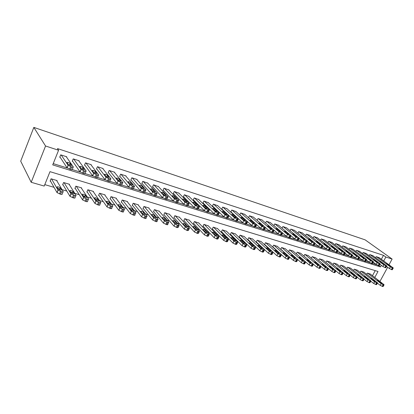<?xml version="1.0" encoding="UTF-8"?>
<svg xmlns="http://www.w3.org/2000/svg" width="414" height="414" viewBox="0 0 414 414"><rect width="100%" height="100%" fill="white"/><g stroke="black" fill="none" stroke-linecap="round" stroke-linejoin="round"><path stroke-width="0.62" d="M374.763 277.473L378.013 271.475L49.99 171.66L44.215 186.062L31.195 182.289L20.7 161.16L33.829 127.393L365.143 239.861L392.12 259.071L385.848 257.027L383.493 255.334L57.453 148.574L58.581 150.251L52.713 164.886L380.497 266.895L381.33 265.364M44.79 184.628L54.027 187.319M57.815 188.422L59.885 189.022M62.064 189.659L66.778 191.03M70.665 192.163L72.605 192.727M74.815 193.374L79.234 194.658M83.219 195.817L85.036 196.35M87.271 196.997L91.406 198.202M95.484 199.388L97.181 199.884M99.443 200.542L103.309 201.67M107.469 202.881L109.053 203.341M111.345 204.009L114.947 205.059M119.191 206.291L120.66 206.721M122.974 207.393L126.332 208.371M130.648 209.629L132.014 210.027M134.348 210.705L137.464 211.611M145.474 213.945L148.362 214.788M156.363 217.117L159.028 217.893M167.018 220.217L169.466 220.931M177.446 223.255L179.692 223.907M187.651 226.225L189.705 226.825M197.649 229.139L199.512 229.677M207.445 231.99L209.127 232.477M217.039 234.779L218.545 235.219M226.437 237.517L227.778 237.91M235.654 240.203L236.829 240.544M244.684 242.832L245.709 243.127M253.544 245.409L254.413 245.662M262.228 247.939L262.957 248.152M270.746 250.418L271.336 250.589M279.103 252.85L279.559 252.985M287.306 255.241L287.632 255.334M372.476 275.703L375.224 270.627M370.39 274.084L367.358 273.08L366.695 274.316M363.947 272.169L360.863 271.144L360.18 272.417M357.396 270.218L354.26 269.178L353.561 270.487M350.73 268.231L347.543 267.175L346.829 268.526M343.956 266.218L340.717 265.136L339.982 266.533M337.068 264.163L333.772 263.066L333.016 264.505M330.056 262.078L326.703 260.96L325.932 262.445M322.925 259.956L319.515 258.817L318.723 260.354M315.67 257.798L312.203 256.639L311.385 258.227M308.285 255.604L304.756 254.419L303.917 256.059M300.771 253.368L297.18 252.157L296.315 253.86M293.122 251.091L289.464 249.859L288.574 251.624M285.334 248.773L281.608 247.515L280.697 249.347L281.013 249.44M277.406 246.413L273.613 245.135L272.691 246.977L273.017 247.075M269.328 244.012L265.462 242.702L264.546 244.57L264.872 244.664M261.099 241.564L257.166 240.229L256.24 242.112L256.577 242.211M252.716 239.069L248.71 237.708L247.784 239.613L248.126 239.711M244.172 236.534L240.089 235.142L239.163 237.062L239.509 237.165M235.468 233.946L231.307 232.523L230.375 234.464L230.733 234.572M226.593 231.307L222.354 229.853L221.418 231.814L221.78 231.923M217.547 228.616L213.226 227.131L212.289 229.118L212.656 229.227M208.32 225.873L203.911 224.352L202.974 226.36L203.352 226.474M198.906 223.079L194.414 221.521L193.473 223.555L193.861 223.669M189.307 220.227L184.727 218.633L183.785 220.688L184.173 220.802M179.516 217.319L174.837 215.689L173.896 217.764L174.294 217.883M169.517 214.348L164.746 212.677L163.799 214.778L164.208 214.897M159.312 211.321L154.443 209.608L153.496 211.73L153.915 211.854M148.895 208.232L149.004 207.983L143.927 206.472L142.975 208.62L143.399 208.744M138.255 205.075L138.369 204.816L133.184 203.269L132.232 205.442L132.666 205.572M127.388 201.851L127.507 201.577L122.208 199.998L121.255 202.198L121.7 202.327M116.282 198.56L116.406 198.265L110.993 196.655L110.041 198.88L110.497 199.015M104.933 195.196L105.068 194.885L99.536 193.234L98.584 195.491L99.044 195.631M93.336 191.765L93.476 191.428L87.82 189.747L86.868 192.029L87.338 192.168M81.475 188.256L81.625 187.899L75.84 186.176L74.887 188.484L75.369 188.629M69.345 184.67L69.505 184.287L63.59 182.522L62.633 184.861L63.13 185.006M56.941 181.006L57.106 180.587L51.057 178.786L50.104 181.156L50.611 181.306M53.22 163.613L67.301 168.017M72.321 169.585L80.254 172.064M85.155 173.595L92.896 176.012M97.683 177.508L105.249 179.873M109.922 181.332L117.312 183.645M121.882 185.074L129.106 187.33M133.567 188.722L140.631 190.932M144.993 192.293L151.897 194.451M156.166 195.786L162.919 197.897M167.096 199.201L173.699 201.266M177.782 202.539L184.246 204.563M188.246 205.81L194.57 207.787M198.482 209.008L204.676 210.943M208.506 212.144L214.571 214.038M218.323 215.208L224.259 217.065M227.933 218.214L233.75 220.031M237.351 221.159L243.049 222.939M246.578 224.041L252.162 225.785M255.624 226.867L261.099 228.575M264.489 229.635L269.856 231.312M273.178 232.352L278.441 233.998M281.701 235.017L286.861 236.627M282.731 233.17L286.529 236.384L288.749 237.543L295.125 239.209M298.277 240.198L303.229 241.745M306.334 242.713L311.178 244.229M314.242 245.186L318.987 246.666M322.004 247.608L326.646 249.062M329.622 249.994L334.17 251.412M337.105 252.328L341.555 253.72M344.453 254.626L348.811 255.987M351.667 256.882L355.936 258.212M358.752 259.097L362.933 260.401M365.717 261.27L369.816 262.554M372.559 263.407L376.574 264.665M381.366 259.267L383.493 255.334M379.229 257.715L376.207 256.649L375.633 257.71M372.817 255.645L369.743 254.563L369.159 255.655M366.297 253.544L363.171 252.442L362.571 253.57M359.668 251.407L356.49 250.289L355.874 251.448M352.925 249.233L349.69 248.095L349.059 249.295M346.068 247.023L342.776 245.864L342.13 247.101M339.087 244.777L335.744 243.592L335.076 244.871M331.987 242.49L328.587 241.284L327.904 242.604M324.762 240.161L321.3 238.935L320.596 240.301M317.414 237.791L313.89 236.539L313.165 237.957M309.926 235.38L306.339 234.107L305.594 235.571M302.308 232.927L298.654 231.628L297.889 233.144M294.551 230.427L290.83 229.102L290.043 230.676M286.648 227.881L282.86 226.53L282.048 228.166M278.601 225.288L274.741 223.907L273.902 225.609M270.399 222.649L266.471 221.242L265.602 223.006M262.046 219.958L258.041 218.52L257.146 220.362M253.528 217.215L249.451 215.746L248.524 217.666M248.591 217.728L248.855 217.811M244.85 214.421L240.689 212.92L239.747 214.897L240.099 215.006M236.001 211.575L231.762 210.043L230.815 212.035L231.178 212.149M226.981 208.672L222.654 207.103L221.707 209.117L222.075 209.236M217.774 205.706L213.37 204.107L212.418 206.146L212.791 206.265M208.387 202.689L203.895 201.049L202.938 203.108L203.321 203.233M198.813 199.605L194.228 197.928L193.271 200.014L193.659 200.138M189.038 196.464L184.359 194.746L183.402 196.852L183.8 196.981M179.06 193.255L174.284 191.496L173.326 193.628L173.73 193.757M168.876 189.979L164.001 188.173L163.038 190.337L163.452 190.466M158.474 186.636L153.501 184.789L152.533 186.973L152.957 187.107M147.85 183.221L142.768 181.327L141.805 183.537L142.24 183.676M136.998 179.733L137.101 179.495L131.807 177.787L130.84 180.023L131.285 180.168M125.908 176.173L126.016 175.919L120.609 174.175L119.641 176.436L120.091 176.581M114.569 172.529L114.683 172.26L109.156 170.48L108.189 172.773L108.649 172.917M102.982 168.814L103.102 168.524L97.45 166.702L96.478 169.021L96.954 169.176M91.127 165.01L91.256 164.705L85.475 162.837L84.503 165.191L84.989 165.341M79.007 161.124L79.141 160.792L73.226 158.883L72.259 161.269L72.75 161.424M66.602 157.154L66.747 156.792L60.698 154.841L59.725 157.253L60.232 157.418M58.581 150.251L45.556 146.002L33.829 127.393M45.556 146.002L31.195 182.289M379.912 281.468L387.654 267.263M388.989 264.815L392.12 259.071M383.711 260.97L385.848 257.027M378.857 265.669L380.497 266.895M379.017 257.555L392.902 267.667L393.274 268.003L392.343 267.899L390.324 266.854L376.461 256.732M386.521 266.43L389.398 268.546L390.324 266.854M390.676 266.233L389.025 265.71L386.407 263.749L388.337 264.53L390.676 266.233L390.526 266.507M393.202 268.132L392.348 269.69L391.934 269.752L389.398 268.546M377.418 283.15L380.223 285.349L382.743 286.55L383.173 286.452L384.006 284.935M370.183 273.923L383.731 284.434L384.089 284.785L383.136 284.728L381.139 283.683L367.616 273.157M381.542 282.959L379.265 281.194C378.153 280.469 377.511 280.221 377.335 280.433L379.886 282.477C381.004 283.202 381.651 283.455 381.822 283.238L381.542 282.959L381.366 283.279M372.6 255.485L386.422 265.622L386.779 265.954L385.832 265.85L383.799 264.794L370.002 254.646M379.928 264.323L382.867 266.502L383.799 264.794M384.192 264.184L382.515 263.656L379.917 261.695L381.868 262.476L384.192 264.184L384.042 264.463M386.707 266.083L385.853 267.656L385.429 267.723L382.867 266.502M366.074 253.378L379.829 263.542L380.176 263.868L379.203 263.765L377.159 262.704L363.435 252.53M373.221 262.181L376.228 264.427L377.159 262.704M377.599 262.098L375.891 261.56L373.314 259.599L375.286 260.39L377.599 262.098L377.449 262.378M380.104 264.003L379.245 265.586L378.805 265.653L376.228 264.427M359.445 251.241L373.117 261.431L373.459 261.741L372.46 261.643L370.401 260.572L356.759 250.372M366.395 260.002L369.469 262.316L370.401 260.572M370.892 259.976L369.153 259.428L366.597 257.472L368.589 258.264L370.892 259.976L370.737 260.261M373.381 261.886L372.522 263.48L372.067 263.552L369.469 262.316M370.789 281.199L373.661 283.466L376.202 284.672L376.642 284.573L377.475 283.047M363.735 271.998L377.211 282.545L377.558 282.891L376.59 282.834L374.572 281.779L361.127 271.222M375.027 281.065L372.76 279.29C371.632 278.56 370.985 278.306 370.809 278.529L373.34 280.573C374.468 281.308 375.12 281.567 375.296 281.339L375.027 281.065L374.851 281.385M364.051 279.212L366.98 281.546L369.542 282.767L370.002 282.664L370.83 281.127M357.178 270.047L370.582 280.625L370.918 280.961L369.925 280.909L367.901 279.843L354.524 269.255M368.398 279.139L366.142 277.359C365.003 276.619 364.346 276.361 364.17 276.593L366.68 278.638C367.823 279.383 368.486 279.641 368.662 279.403L368.398 279.139L368.222 279.46M357.194 277.189L360.185 279.595L362.224 280.671L363.244 280.718L364.077 279.171M350.513 268.06L363.839 278.669L364.165 279L363.15 278.953L361.106 277.877L347.817 267.253M361.655 277.178L359.409 275.388C358.26 274.642 357.598 274.384 357.422 274.627L359.906 276.671C361.065 277.427 361.732 277.68 361.908 277.437L361.655 277.178L361.474 277.504M352.697 249.062L366.292 259.278L366.623 259.583L365.603 259.48L363.528 258.403L349.965 248.183M359.455 257.782L362.592 260.163L363.528 258.403M364.066 257.818L362.297 257.26L359.761 255.303L361.779 256.1L364.066 257.818L363.911 258.103M366.54 259.733L365.681 261.337L365.215 261.415L362.592 260.163M350.244 275.155L353.271 277.613L355.326 278.694L356.366 278.736L357.199 277.183M343.734 266.036L356.977 276.681L357.292 277.007L356.252 276.956L354.198 275.879L340.991 265.219M354.793 275.181L352.568 273.39C351.403 272.629 350.73 272.376 350.549 272.624L353.018 274.663C354.187 275.429 354.86 275.688 355.041 275.439L354.793 275.181L354.617 275.512M345.835 246.847L359.347 257.089L359.662 257.384L358.622 257.285L356.532 256.199L343.056 245.952M352.386 255.521L355.59 257.974L356.532 256.199M357.122 255.624L357.37 255.857C357.21 256.08 356.526 255.811 355.321 255.055L352.811 253.099C352.971 252.882 353.649 253.151 354.845 253.901L357.122 255.624L356.966 255.914M359.58 257.544L358.721 259.154L358.239 259.236L355.59 257.974M338.854 244.596L352.273 254.858L352.583 255.148L351.512 255.05L349.411 253.953L336.028 243.686M345.193 253.218L348.464 255.748L349.411 253.953M350.053 253.389L350.296 253.616C350.13 253.844 349.437 253.575 348.221 252.809L345.731 250.858C345.897 250.63 346.58 250.9 347.791 251.66L350.053 253.389L349.897 253.678M352.495 255.314L351.636 256.934L351.139 257.016L348.464 255.748M331.749 242.304L345.079 252.587L345.374 252.871L344.277 252.768L342.161 251.671L328.876 241.378M337.865 250.868L341.214 253.477L342.161 251.671M342.854 251.112L343.092 251.334C342.927 251.572 342.228 251.303 340.991 250.522L338.528 248.576C338.693 248.338 339.387 248.607 340.613 249.378L342.854 251.112L342.704 251.407M345.286 253.042L344.422 254.672L343.91 254.765L341.214 253.477M324.524 239.97L337.746 250.279L338.036 250.553L337.503 250.641L334.781 249.342L321.595 239.028M330.408 248.478L333.829 251.169L334.781 249.342M335.531 248.798L335.754 249.011C335.588 249.254 334.879 248.985 333.632 248.198L331.195 246.252C331.36 246.009 332.064 246.278 333.306 247.06L335.531 248.798L335.376 249.093M337.943 250.729L337.079 252.374L336.551 252.468L333.829 251.169M317.165 237.6L330.284 247.924L330.558 248.188L329.409 248.089L327.262 246.972L314.185 236.637M322.816 246.04L326.304 248.819L327.262 246.972M328.069 246.439L328.286 246.646C328.116 246.899 327.402 246.625 326.139 245.828L323.727 243.882C323.898 243.634 324.607 243.903 325.865 244.695L328.069 246.439L327.914 246.739M330.465 248.374L329.606 250.03L329.052 250.128L326.304 248.819M343.175 273.074L346.239 275.589L348.303 276.681L349.369 276.723L350.203 275.16M336.841 263.982L349.996 274.658L350.301 274.974L349.235 274.927L347.17 273.84L334.051 263.149M347.812 273.152L345.602 271.356C344.422 270.585 343.744 270.326 343.563 270.585L346.006 272.624C347.191 273.4 347.874 273.659 348.055 273.4L347.812 273.152L347.636 273.488M335.961 270.953L339.076 273.535L341.157 274.632L342.254 274.673L343.082 273.1M329.829 261.891L342.89 272.598L343.185 272.909L342.093 272.862L340.013 271.765L326.988 261.048M340.712 271.087L338.512 269.281C337.322 268.505 336.634 268.246 336.453 268.51L338.869 270.554C340.07 271.336 340.758 271.6 340.945 271.33L340.712 271.087L340.531 271.424M328.607 268.774L331.79 271.439L333.886 272.547L335.004 272.583L335.837 270.999M322.692 259.764L335.656 270.508L335.94 270.803L334.822 270.761L332.727 269.659L319.805 258.905M333.482 268.986L331.298 267.175C330.098 266.383 329.399 266.124 329.213 266.399L331.609 268.438C332.82 269.24 333.518 269.498 333.705 269.219L333.482 268.986L333.301 269.328M321.083 266.523L324.374 269.312L326.48 270.425L327.629 270.461L328.462 268.867M315.437 257.601L328.292 268.37L328.566 268.66L327.422 268.624L325.311 267.506L312.498 256.727M326.123 266.844L323.955 265.027C322.739 264.225 322.035 263.966 321.849 264.251L324.214 266.29C325.44 267.097 326.149 267.361 326.335 267.071L326.123 266.844L325.942 267.19M313.336 264.158L316.819 267.139L318.94 268.267L320.115 268.293L320.948 266.694M308.047 255.397L320.798 266.202L321.062 266.481L319.882 266.445L317.761 265.322L305.056 254.506M318.63 264.665L316.482 262.843C315.251 262.031 314.536 261.772 314.345 262.067L316.689 264.101C317.926 264.919 318.64 265.183 318.837 264.888L318.63 264.665L318.449 265.012M309.677 235.183L322.687 245.528L322.946 245.781L322.382 245.88L321.766 245.683L319.608 244.56L306.645 234.205M315.08 243.551L318.645 246.423L319.608 244.56M320.477 244.037L320.679 244.234C320.508 244.498 319.784 244.224 318.506 243.411L316.12 241.476C316.296 241.217 317.015 241.486 318.283 242.293L320.477 244.037L320.317 244.338M322.848 245.973L321.988 247.639L321.419 247.743L318.645 246.423M296.331 253.829L309.123 264.929L311.877 266.243L312.466 266.093L313.3 264.479M300.528 253.156L313.165 263.987L313.414 264.256L312.208 264.225L310.07 263.092L297.485 252.25M310.997 262.445L308.87 260.623C307.623 259.795 306.903 259.537 306.707 259.842L309.02 261.871C310.277 262.704 311.002 262.968 311.193 262.657L310.997 262.445L310.816 262.797M302.054 232.72L314.945 243.085L315.194 243.334L314.609 243.432L313.978 243.235L311.804 242.097L298.965 231.726M307.229 241.041L310.842 243.981L311.804 242.097M312.736 241.59L312.932 241.781C312.761 242.05 312.027 241.776 310.733 240.953L308.378 239.023C308.554 238.754 309.284 239.028 310.567 239.841L312.736 241.59L312.58 241.89M315.09 243.53L314.231 245.212L313.641 245.316L310.842 243.981M288.615 251.541L301.288 262.683L304.067 264.003L304.678 263.847L305.506 262.228M292.874 250.874L305.387 261.736L305.625 261.995L305.02 262.145L304.388 261.964L302.236 260.825L289.774 249.952M303.229 260.189L301.123 258.357C299.86 257.518 299.131 257.26 298.929 257.575L301.216 259.604C302.484 260.442 303.219 260.706 303.415 260.39L303.048 260.541M294.292 230.215L307.053 240.601L307.291 240.834L306.686 240.938L306.049 240.736L303.855 239.592L291.145 229.201M299.239 238.49L302.893 241.497L303.855 239.592M304.854 239.095L305.04 239.276C304.864 239.561 304.119 239.282 302.81 238.448L300.486 236.518C300.662 236.244 301.402 236.518 302.701 237.346L304.854 239.095L304.699 239.401M307.188 241.041L306.324 242.733L305.718 242.842L302.893 241.497M280.759 249.212L293.303 260.385L296.113 261.72L296.74 261.56L297.568 259.93M285.086 248.555L297.464 259.443L297.692 259.687L297.066 259.847L296.424 259.661L294.256 258.512L281.929 247.613M295.311 257.886L293.226 256.049C291.948 255.2 291.208 254.941 291.011 255.262L293.262 257.291C294.545 258.145 295.291 258.408 295.487 258.077L295.13 258.243M286.384 227.664L299.017 238.066L299.239 238.288L298.613 238.397L297.961 238.195L295.756 237.041L283.181 226.634M291.083 235.871L294.789 238.966L295.756 237.041M296.822 236.554L296.998 236.73C296.817 237.02 296.067 236.741 294.742 235.897L292.45 233.972C292.626 233.687 293.376 233.962 294.696 234.8L296.822 236.554L296.667 236.865M299.131 238.505L298.271 240.208L297.645 240.322L294.789 238.966M272.759 246.842L285.168 258.051L288.004 259.397L288.656 259.231L289.484 257.591M277.147 246.185L289.396 257.104L289.609 257.337L288.962 257.503L288.304 257.317L286.126 256.157L273.933 245.228M287.249 255.541L285.184 253.699C283.89 252.84 283.14 252.576 282.938 252.913L285.158 254.931C286.457 255.8 287.212 256.064 287.414 255.728L287.068 255.899M278.332 225.066L290.825 235.483L291.037 235.695L290.39 235.809L289.722 235.602L287.502 234.438L275.067 224.015M288.636 233.967L288.801 234.133C288.62 234.433 287.854 234.153 286.514 233.294L284.252 231.379C284.439 231.084 285.194 231.359 286.529 232.207L288.636 233.967L288.48 234.277M264.613 244.426L276.878 255.671L279.74 257.032L280.413 256.856L281.241 255.205M269.069 243.779L281.168 254.719L281.375 254.946L280.702 255.117L280.035 254.921L277.835 253.756L265.793 242.801M279.031 253.151L276.992 251.303C275.683 250.434 274.922 250.17 274.715 250.517L276.899 252.53C278.218 253.409 278.979 253.678 279.186 253.327L278.85 253.508M270.13 222.421L282.472 232.849L282.669 233.051L282.001 233.17L281.323 232.958L279.088 231.783L266.802 221.345M274.135 230.339L278.11 233.75L279.088 231.783M280.288 231.328L280.444 231.483C280.262 231.793 279.486 231.514 278.13 230.645L275.905 228.735C276.091 228.43 276.857 228.704 278.208 229.568L280.288 231.328L280.133 231.638M282.555 233.284L281.696 235.007L281.023 235.131L278.11 233.75M256.313 241.967L268.427 253.244L271.32 254.615L272.014 254.434L272.842 252.773M260.836 241.326L272.785 252.292L272.976 252.504L272.283 252.68L271.6 252.483L269.39 251.308L257.498 240.327M270.652 250.713L268.639 248.866C267.315 247.981 266.544 247.717 266.331 248.074L268.484 250.082C269.819 250.977 270.59 251.241 270.803 250.879L270.471 251.075M261.767 219.725L273.959 230.168L273.447 230.479L272.759 230.262L270.502 229.077L258.383 218.628M257.166 220.32L269.524 231.064L270.502 229.077M271.781 228.637L271.931 228.782C271.739 229.102 270.958 228.823 269.576 227.938L267.392 226.039C267.584 225.723 268.36 226.003 269.731 226.877L271.781 228.637L271.631 228.952M274.021 230.593L273.162 232.332L272.469 232.461L269.524 231.064M253.249 216.972L265.276 227.431L264.727 227.731L264.023 227.509L261.751 226.318L249.797 215.86M248.571 217.562L260.768 228.326L261.751 226.318M263.107 225.894L263.242 226.028C263.05 226.36 262.253 226.08 260.861 225.185L258.714 223.286C258.905 222.96 259.697 223.244 261.084 224.129L263.107 225.894L262.957 226.21M265.322 227.855L264.463 229.604L263.744 229.739L260.768 228.326M244.565 214.173L256.416 224.636L255.831 224.931L255.112 224.709L252.825 223.503L241.046 213.034M239.815 214.752L251.841 225.537L252.825 223.503M254.263 223.094L254.382 223.224C254.186 223.565 253.384 223.281 251.966 222.37L249.859 220.481C250.056 220.15 250.858 220.429 252.261 221.33L254.263 223.094L254.108 223.41M256.447 225.061L255.593 226.82L254.843 226.96L251.841 225.537M235.711 211.316L247.386 221.79L246.019 221.847L243.717 220.631L232.125 210.157M230.888 211.885L242.728 222.685L243.717 220.631M245.238 220.243L245.347 220.357C245.145 220.709 244.327 220.424 242.894 219.503L240.829 217.624C241.031 217.278 241.843 217.562 243.266 218.473L245.238 220.243L245.083 220.558M247.396 222.204L246.537 223.984L245.761 224.129L242.728 222.685M226.686 208.402L238.293 219.016L236.741 218.923L234.422 217.702L223.022 207.223M221.78 208.961L233.434 219.777L234.422 217.702M236.027 217.329L236.13 217.438C235.923 217.8 235.09 217.51 233.641 216.574L231.617 214.706C231.824 214.348 232.652 214.633 234.091 215.559L236.027 217.329L235.876 217.645M238.159 219.296L237.305 221.086L236.497 221.236L233.434 219.777M217.479 205.432L228.87 216.036L227.27 215.942L224.937 214.711L213.743 204.226M212.491 205.981L223.943 216.812L224.937 214.711M226.629 214.359L226.722 214.452C226.51 214.825 225.666 214.54 224.191 213.588L222.214 211.73C222.432 211.363 223.27 211.647 224.73 212.589L226.629 214.359L226.484 214.675M228.735 216.325L227.876 218.126L227.043 218.287L223.943 216.812M208.087 202.399L219.254 212.993L217.604 212.899L215.254 211.657L204.278 201.173M203.02 202.938L214.255 213.784L215.254 211.657M217.039 211.326L217.117 211.409C216.9 211.792 216.041 211.502 214.55 210.54L212.62 208.687C212.843 208.309 213.691 208.599 215.171 209.556L217.039 211.326L216.889 211.637M219.109 213.293L218.256 215.109L217.386 215.27L214.255 213.784M198.503 199.31L209.432 209.888L207.735 209.794L205.365 208.542L194.616 198.052M193.354 199.833L204.366 210.69L205.365 208.542M207.248 208.226L207.316 208.299C207.088 208.697 206.219 208.402 204.707 207.424L202.824 205.587C203.051 205.199 203.916 205.489 205.416 206.457L207.248 208.226L207.103 208.542M209.287 210.198L208.433 212.03L207.528 212.196L204.366 210.69M188.727 196.153L199.403 206.715L197.654 206.622L195.263 205.36L184.758 194.875M183.485 196.666L194.264 207.533L195.263 205.36M197.245 205.065L197.302 205.127C197.069 205.53 196.184 205.24 194.652 204.247L192.821 202.42C193.059 202.022 193.938 202.311 195.46 203.295L197.245 205.065L197.105 205.375M199.253 207.036L198.399 208.884L197.462 209.054L194.264 207.533M178.744 192.934L189.157 203.476L187.351 203.383L184.949 202.104L174.692 191.625M173.414 193.431L183.945 204.304L184.949 202.104M187.035 201.835L187.076 201.887C186.833 202.301 185.938 202.006 184.385 200.997L182.605 199.186C182.853 198.772 183.744 199.067 185.286 200.065L187.035 201.835L186.89 202.146M189.007 203.807L188.158 205.665L187.18 205.841L183.945 204.304M168.555 189.643L178.693 200.164C178.957 200.547 178.62 200.604 177.678 200.335L174.408 198.782L164.415 188.308M163.132 190.124L173.399 201.007L174.408 198.782M176.597 198.539L176.633 198.575C176.38 198.999 175.464 198.704 173.89 197.68L172.172 195.879C172.426 195.46 173.331 195.755 174.894 196.769L176.597 198.539L176.462 198.839M178.537 200.505L177.689 202.384C177.953 202.767 177.611 202.829 176.669 202.565L173.399 201.007M158.148 186.284L167.996 196.785C168.275 197.178 167.924 197.235 166.94 196.955L163.633 195.382L153.925 184.923M152.631 186.75L162.624 197.638L163.633 195.382M165.936 195.165L165.957 195.191C165.693 195.625 164.767 195.33 163.168 194.29L161.507 192.505C161.77 192.07 162.697 192.37 164.28 193.395L165.936 195.165L165.802 195.465M167.841 197.131L166.992 199.025C167.266 199.424 166.909 199.486 165.931 199.212L162.624 197.638M147.519 182.859L157.051 193.312C157.351 193.731 156.984 193.793 155.964 193.504L152.616 191.91L143.203 181.467M141.904 183.304L151.607 194.197L152.616 191.91M155.038 191.718L155.048 191.729C154.774 192.179 153.827 191.879 152.212 190.823L150.608 189.053C150.882 188.608 151.824 188.908 153.428 189.954L155.038 191.718L154.908 192.018L155.048 191.729M156.906 193.685L156.057 195.594C156.342 196.008 155.974 196.07 154.95 195.786L151.607 194.197M136.661 179.355L145.894 189.793C146.183 190.212 145.8 190.269 144.74 189.969L141.365 188.37L132.252 177.932M130.948 179.779L140.346 190.673L141.355 188.36L140.351 190.683L142.82 191.998L143.834 189.684M143.896 188.194C143.611 188.655 142.649 188.354 141.008 187.288L139.461 185.519C139.761 185.074 140.719 185.374 142.338 186.429L143.896 188.194L143.772 188.489M145.728 190.161L144.879 192.091C145.169 192.515 144.786 192.577 143.725 192.282L142.82 191.998M125.566 175.774L134.478 186.191C134.752 186.611 134.348 186.667 133.261 186.357L129.861 184.758L121.059 174.32M119.749 176.173L128.826 187.071L129.836 184.732M132.506 184.592C132.19 185.048 131.212 184.742 129.561 183.676L128.055 181.896C128.387 181.456 129.359 181.762 130.99 182.817L132.506 184.592L132.382 184.882M134.317 186.554L133.463 188.52C133.738 188.944 133.334 189.001 132.247 188.696L128.826 187.071M114.228 172.115L122.798 182.512C123.056 182.926 122.632 182.978 121.519 182.662L118.088 181.058L109.617 170.625M108.308 172.488L117.038 183.386L118.052 181.016M120.852 180.908C120.51 181.358 119.511 181.047 117.855 179.986L116.396 178.196C116.748 177.761 117.747 178.067 119.382 179.122L120.733 181.187M122.647 182.869L121.783 184.872C122.042 185.291 121.612 185.343 120.5 185.032L117.038 183.386M102.631 168.374L110.854 178.744C111.092 179.158 110.641 179.205 109.503 178.879L106.046 177.275L97.921 166.852M96.602 168.721L104.98 179.614L105.994 177.213M108.929 177.14C108.561 177.58 107.542 177.27 105.87 176.204L104.463 174.403C104.845 173.978 105.86 174.289 107.505 175.339L108.815 177.409M110.704 179.091L109.834 181.135C110.077 181.555 109.622 181.601 108.484 181.28L104.98 179.614M90.78 164.549L98.625 174.889C98.848 175.303 98.372 175.339 97.202 175.008L93.714 173.399L85.962 162.992M84.637 164.865L92.632 175.759L93.652 173.321M96.726 173.28C96.327 173.714 95.287 173.404 93.611 172.338L92.25 170.527C92.669 170.107 93.704 170.423 95.36 171.474L96.617 173.544M98.48 175.226L97.606 177.311C97.828 177.725 97.352 177.772 96.177 177.44L92.632 175.759M247.857 239.458L259.811 250.77L262.73 252.157L263.454 251.966L264.282 250.294M252.447 238.821L264.241 249.818L264.417 250.015L263.697 250.201L263.004 249.999L260.779 248.814L249.052 237.812M262.114 248.234L260.127 246.377C258.786 245.481 258.005 245.212 257.787 245.585L259.904 247.588C261.255 248.493 262.041 248.762 262.253 248.39L261.938 248.597M239.24 236.906L251.029 248.245L253.979 249.647L254.724 249.451L255.552 247.769M243.903 236.275L255.526 247.293L254.946 247.67L254.237 247.463L251.997 246.268L240.441 235.245M253.409 245.699L251.453 243.841C250.092 242.93 249.3 242.666 249.078 243.044L251.153 245.047C252.524 245.963 253.321 246.232 253.539 245.849L253.233 246.066M230.453 234.298L242.066 245.673L245.047 247.091L245.823 246.884L246.646 245.191M235.193 233.677L246.641 244.715L246.019 245.088L245.3 244.881L243.039 243.675L231.664 232.627M244.534 243.121L242.604 241.258C241.227 240.332 240.425 240.068 240.198 240.456L242.231 242.449C243.623 243.385 244.426 243.649 244.653 243.256L244.358 243.484M221.5 231.643L232.927 243.049L235.939 244.477L236.741 244.265L237.564 242.563M226.313 231.033L237.579 242.092L236.917 242.459L236.177 242.242L233.9 241.026L222.716 229.961M235.483 240.487L233.584 238.619C232.187 237.683 231.374 237.413 231.141 237.817L233.134 239.804C234.541 240.751 235.359 241.02 235.587 240.612L235.307 240.85M212.372 228.937L223.607 240.368L226.644 241.812L227.477 241.595L228.3 239.882M217.262 228.331L228.456 239.556L226.872 239.556L224.579 238.324L213.593 227.239M226.246 237.802L224.378 235.933C222.965 234.981 222.137 234.712 221.904 235.126L223.85 237.103C225.278 238.066 226.106 238.335 226.344 237.915L226.07 238.164M203.062 226.173L214.09 237.636L217.164 239.095L218.028 238.868L218.846 237.144M208.03 225.583L219.006 236.808L217.376 236.808L215.068 235.571L204.288 224.466M216.822 235.059L214.99 233.185C213.557 232.223 212.718 231.954 212.475 232.378L214.38 234.35C215.823 235.328 216.667 235.597 216.91 235.162L216.651 235.426M193.566 223.358L204.376 234.847L207.481 236.322L208.382 236.083L209.199 234.35M198.617 222.773L209.36 234.003L207.683 234.008L205.36 232.756L194.797 221.635M207.202 232.264L205.411 230.386C203.957 229.408 203.103 229.139 202.855 229.579L204.713 231.54C206.172 232.528 207.031 232.803 207.279 232.352L207.036 232.627M183.878 220.481L194.461 232L197.602 233.491L198.534 233.248L199.351 231.498M189.012 219.912L199.517 231.141L197.788 231.147L195.444 229.884L185.115 218.752M197.385 229.408L195.631 227.529C194.156 226.536 193.291 226.261 193.033 226.717L194.839 228.668C196.324 229.677 197.193 229.946 197.452 229.485L197.219 229.77M173.994 217.547L184.333 229.092L187.511 230.598L188.479 230.344L189.291 228.585M179.215 216.993L189.467 228.217L187.682 228.223L185.322 226.955L175.236 215.808M187.366 226.494L185.648 224.611C184.152 223.601 183.278 223.332 183.009 223.798L184.763 225.739C186.269 226.758 187.154 227.032 187.418 226.556L187.2 226.851M163.903 214.55L173.994 226.122L177.202 227.643L178.211 227.384L179.024 225.609M169.212 214.007L179.2 225.226L177.358 225.242L174.982 223.958L165.155 212.801M177.13 223.519L175.453 221.635C173.942 220.61 173.047 220.336 172.773 220.817L174.475 222.748C175.997 223.783 176.897 224.057 177.171 223.57L176.964 223.876M153.604 211.492L163.432 223.089L166.671 224.626C167.618 224.869 167.97 224.776 167.722 224.362L168.534 222.572M159.002 210.964L168.71 222.178C168.959 222.592 168.612 222.68 167.665 222.437L164.42 220.895L154.862 209.732M166.671 220.481L165.041 218.592C163.509 217.552 162.598 217.278 162.314 217.769L163.96 219.689C165.507 220.74 166.423 221.014 166.702 220.517L166.516 220.833M143.089 208.366L152.637 219.989L155.912 221.547C156.896 221.79 157.263 221.702 157.009 221.267L157.817 219.467M148.579 207.859L157.998 219.063C158.257 219.487 157.894 219.58 156.906 219.327L153.625 217.769L144.351 206.596M155.99 217.371L154.406 215.482C152.854 214.426 151.928 214.152 151.633 214.659L153.221 216.569C154.784 217.635 155.716 217.909 156.011 217.397L155.835 217.723M132.351 205.173L141.604 216.822L144.916 218.395C145.94 218.649 146.323 218.556 146.054 218.111L146.861 216.294M137.94 204.687L147.048 215.875C147.317 216.32 146.939 216.408 145.914 216.149L142.592 214.576L133.618 203.398M145.076 214.198L143.544 212.31C141.966 211.238 141.024 210.959 140.719 211.476L142.245 213.376C143.829 214.457 144.781 214.737 145.086 214.209L144.926 214.54L145.086 214.209M121.38 201.913L130.322 213.583L133.675 215.171C134.741 215.435 135.135 215.342 134.866 214.887L135.668 213.05M127.067 201.442L135.859 212.625C136.134 213.075 135.735 213.169 134.674 212.899L131.316 211.306L122.653 200.128M133.919 210.954L132.433 209.06C130.845 207.978 129.887 207.699 129.556 208.221L131.026 210.121C132.635 211.212 133.603 211.492 133.919 210.954L133.769 211.29M110.171 198.575L118.808 210.296L122.182 211.875C123.268 212.149 123.688 212.061 123.434 211.601L124.247 209.732M115.956 198.135L124.428 209.313C124.686 209.763 124.267 209.851 123.181 209.577L119.806 207.994L111.449 196.79M122.513 207.637L121.069 205.727C119.475 204.651 118.497 204.366 118.135 204.883L119.568 206.798C121.183 207.89 122.166 208.17 122.513 207.637L122.368 207.968M98.718 195.165L107.024 206.928L110.424 208.506C111.542 208.791 111.982 208.703 111.744 208.242L112.561 206.338M104.607 194.751L112.737 205.924C112.975 206.379 112.541 206.462 111.423 206.177L108.023 204.594L99.997 193.374M110.848 204.247L109.451 202.322C107.847 201.245 106.848 200.961 106.46 201.473L107.842 203.398C109.472 204.49 110.471 204.775 110.848 204.247L110.709 204.568M87.012 191.682L94.972 203.476L98.392 205.059C99.541 205.349 100.002 205.266 99.784 204.811L100.607 202.86M93.005 191.289L100.778 202.462C101 202.912 100.54 202.995 99.396 202.7L95.965 201.116L88.291 189.886M98.915 200.774L97.569 198.839C95.955 197.763 94.935 197.473 94.521 197.985L95.851 199.921C97.492 201.013 98.511 201.297 98.915 200.774L98.78 201.09M75.043 188.111L82.629 199.952L86.086 201.53C87.261 201.83 87.747 201.747 87.545 201.292L88.379 199.305M81.144 187.754L88.544 198.917C88.746 199.367 88.26 199.444 87.085 199.144L83.628 197.556L76.326 186.316M86.702 197.224L85.413 195.273C83.788 194.197 82.748 193.907 82.303 194.414L83.581 196.365C85.227 197.457 86.272 197.742 86.702 197.224L86.578 197.53M78.65 160.637L86.107 170.941C86.309 171.355 85.807 171.386 84.606 171.044L81.092 169.429L73.723 159.043M72.398 160.917L79.995 171.805L81.015 169.336M84.239 169.331C83.804 169.761 82.743 169.44 81.056 168.379L79.752 166.563C80.202 166.143 81.258 166.464 82.924 167.515L84.13 169.585M85.967 171.267L85.087 173.399C85.289 173.813 84.787 173.849 83.587 173.507L79.995 171.805M62.799 184.463L70.002 196.339L73.485 197.923C74.686 198.223 75.198 198.151 75.017 197.695L75.86 195.667M69.014 184.137L76.016 195.289C76.202 195.739 75.69 195.806 74.484 195.501L71.001 193.912L64.087 182.667M74.209 193.592L72.973 191.63C71.337 190.554 70.282 190.264 69.8 190.761L71.022 192.727C72.678 193.814 73.744 194.104 74.209 193.592L74.085 193.887M66.245 156.632L73.283 166.899C73.464 167.308 72.942 167.334 71.705 166.982L68.16 165.367L61.205 155.007M59.875 156.88L67.052 167.758L68.072 165.258M71.451 165.284C70.98 165.709 69.899 165.388 68.196 164.322L66.959 162.5C67.441 162.091 68.517 162.412 70.194 163.463L71.348 165.533M73.154 167.215L72.269 169.388C72.445 169.802 71.922 169.833 70.685 169.481L67.052 167.758M50.275 180.721L57.065 192.639L60.579 194.223C61.815 194.539 62.354 194.466 62.193 194.016L63.047 191.936M56.604 180.442L63.192 191.573C63.358 192.018 62.819 192.086 61.582 191.77L58.069 190.181L51.564 178.936M61.417 189.871L60.242 187.899C58.597 186.817 57.515 186.528 57.003 187.019L58.162 188.996C59.833 190.088 60.915 190.378 61.417 189.871L61.298 190.155M391.934 269.752L392.86 268.06M391.416 269.592L392.343 267.899M388.337 264.53L388.073 265.017M381.139 283.683L380.223 285.349M383.136 284.728L382.225 286.4M383.659 284.879L382.743 286.55M378.955 281.758L379.265 281.194M385.429 267.723L386.355 266.016M384.901 267.558L385.832 265.85M381.868 262.476L381.594 262.978M378.805 265.653L379.736 263.93M378.272 265.488L379.203 263.765M375.286 260.39L375.006 260.903M372.067 263.552L373.004 261.814M371.524 263.382L372.46 261.643M368.589 258.264L368.305 258.791M374.572 281.779L373.661 283.466M376.59 282.834L375.669 284.521M377.118 282.99L376.202 284.672M372.445 279.874L372.76 279.29M367.901 279.843L366.98 281.546M369.925 280.909L369.003 282.612M370.463 281.065L369.542 282.767M365.821 277.954L366.142 277.359M361.106 277.877L360.185 279.595M363.15 278.953L362.224 280.671M363.694 279.108L362.773 280.827M359.078 276.009L359.409 275.388M365.215 261.415L366.157 259.656M364.662 261.239L365.603 259.48M361.779 256.1L361.484 256.649M354.198 275.879L353.271 277.613M356.252 276.956L355.326 278.694M356.811 277.116L355.88 278.85M352.226 274.027L352.568 273.39M358.239 259.236L359.181 257.461M357.675 259.06L358.622 257.285M354.845 253.901L354.544 254.465M351.139 257.016L352.086 255.226M350.565 256.84L351.512 255.05M347.791 251.66L347.486 252.245M343.91 254.765L344.862 252.954M343.325 254.579L344.277 252.768M340.613 249.378L340.298 249.984M336.551 252.468L337.503 250.641M335.956 252.281L336.908 250.449M333.306 247.06L332.98 247.686M329.052 250.128L330.015 248.281M328.447 249.937L329.409 248.089M325.865 244.695L325.528 245.342M347.17 273.84L346.239 275.589M349.235 274.927L348.303 276.681M349.799 275.093L348.873 276.842M345.25 272.014L345.602 271.356M340.013 271.765L339.076 273.535M342.093 272.862L341.157 274.632M342.668 273.028L341.736 274.798M338.155 269.964L338.512 269.281M332.727 269.659L331.79 271.439M334.822 270.761L333.886 272.547M335.407 270.932L334.471 272.717M330.931 267.879L331.298 267.175M325.311 267.506L324.374 269.312M327.422 268.624L326.48 270.425M328.017 268.795L327.076 270.596M323.577 265.757L323.955 265.027M317.761 265.322L316.819 267.139M319.882 266.445L318.94 268.267M320.493 266.621L319.546 268.438M316.094 263.594L316.482 262.843M321.419 247.743L322.382 245.88M320.803 247.551L321.766 245.683M318.283 242.293L317.942 242.961M310.07 263.092L309.123 264.929M312.208 264.225L311.261 266.062M312.829 264.401L311.877 266.243M308.471 261.4L308.87 260.623M313.641 245.316L314.609 243.432M313.015 245.119L313.978 243.235M310.567 239.841L310.21 240.534M302.236 260.825L301.288 262.683M304.388 261.964L303.436 263.821M305.02 262.145L304.067 264.003M300.709 259.164L301.123 258.357M305.718 242.842L306.686 240.938M305.077 242.64L306.049 240.736M302.701 237.346L302.339 238.066M294.256 258.512L293.303 260.385M296.424 259.661L295.467 261.539M297.066 259.847L296.113 261.72M292.801 256.882L293.226 256.049M297.645 240.322L298.613 238.397M296.993 240.12L297.961 238.195M294.696 234.8L294.318 235.545M286.126 256.157L285.168 258.051M288.304 257.317L287.347 259.211M288.962 257.503L288.004 259.397M284.749 254.563L285.184 253.699M286.529 236.384L287.502 234.438M289.412 237.755L290.39 235.809M288.749 237.543L289.722 235.602M286.529 232.207L286.141 232.984M277.835 253.756L276.878 255.671M280.035 254.921L279.072 256.84M280.702 255.117L279.74 257.032M276.542 252.204L276.992 251.303M281.023 235.131L282.001 233.17M280.345 234.924L281.323 232.958M278.208 229.568L277.81 230.375M269.39 251.308L268.427 253.244M271.6 252.483L270.637 254.424M272.283 252.68L271.32 254.615M268.174 249.802L268.639 248.866M272.469 232.461L273.447 230.479M271.775 232.249L272.759 230.262M269.731 226.877L269.317 227.716M263.744 229.739L264.727 227.731M263.035 229.522L264.023 227.509M261.084 224.129L260.654 225.004M254.843 226.96L255.831 224.931M254.124 226.737L255.112 224.709M252.261 221.33L251.821 222.24M245.761 224.129L246.754 222.075M245.026 223.902L246.019 221.847M243.266 218.473L242.811 219.425M236.497 221.236L237.491 219.161M235.747 221.004L236.741 218.923M234.091 215.559L233.62 216.553M227.043 218.287L228.036 216.186M226.277 218.043L227.27 215.942M224.73 212.589L224.238 213.629M217.386 215.27L218.385 213.148M216.605 215.026L217.604 212.899M215.171 209.556L214.664 210.638M207.528 212.196L208.532 210.048M206.731 211.947L207.735 209.794M205.416 206.457L204.894 207.585M197.462 209.054L198.466 206.881M196.645 208.796L197.654 206.622M195.46 203.295L194.922 204.464M187.18 205.841L188.184 203.641M186.347 205.582L187.351 203.383M185.286 200.065L184.732 201.276M176.669 202.565L177.678 200.335M175.821 202.296L176.83 200.071M174.894 196.769L174.33 198.016M165.931 199.212L166.94 196.955M165.062 198.937L166.071 196.681M164.28 193.395L163.701 194.689M154.95 195.786L155.964 193.504M154.065 195.506L155.074 193.224M153.428 189.954L152.838 191.284M143.725 192.282L144.74 189.969M142.338 186.429L141.738 187.806L142.338 186.429M132.247 188.696L133.261 186.357M131.316 188.406L132.33 186.062M131 182.833L130.389 184.246M120.5 185.032L121.519 182.662M119.548 184.732L120.567 182.362M119.403 179.148L118.782 180.597M108.484 181.28L109.503 178.879M107.511 180.975L108.525 178.574M107.542 175.381L106.915 176.871M96.177 177.44L97.202 175.008M95.184 177.13L96.203 174.692M95.406 171.531L94.77 173.052M260.779 248.814L259.811 250.77M263.004 249.999L262.036 251.955M263.697 250.201L262.73 252.157M259.65 247.349L260.127 246.377M251.997 246.268L251.029 248.245M254.237 247.463L253.27 249.445M254.946 247.67L253.979 249.647M250.956 244.855L251.453 243.841M243.039 243.675L242.066 245.673M245.3 244.881L244.327 246.884M246.019 245.088L245.047 247.091M242.092 242.314L242.604 241.258M233.9 241.026L232.927 243.049M236.177 242.242L235.204 244.265M236.917 242.459L235.939 244.477M233.051 239.722L233.584 238.619M224.579 238.324L223.607 240.368M226.872 239.556L225.894 241.6M227.622 239.773L226.644 241.812M223.829 237.082L224.378 235.933M215.068 235.571L214.09 237.636M217.376 236.808L216.393 238.878M218.142 237.031L217.164 239.095M214.421 234.391L214.99 233.185M205.36 232.756L204.376 234.847M207.683 234.008L206.7 236.099M208.465 234.231L207.481 236.322M204.821 231.643L205.411 230.386M195.444 229.884L194.461 232M197.788 231.147L196.8 233.263M198.585 231.374L197.602 233.491M195.025 228.833L195.631 227.529M185.322 226.955L184.333 229.092M187.682 228.223L186.693 230.365M188.494 228.461L187.511 230.598M185.022 225.966L185.648 224.611M174.982 223.958L173.994 226.122M177.358 225.242L176.369 227.405M178.191 225.48L177.202 227.643M174.817 223.037L175.453 221.635M164.42 220.895L163.432 223.089M166.811 222.194L165.823 224.383M167.665 222.437L166.671 224.626M164.389 220.041L165.041 218.592M153.625 217.769L152.637 219.989M156.037 219.078L155.043 221.293M156.906 219.327L155.912 221.547M153.739 216.983L154.406 215.482M142.592 214.576L141.604 216.822M145.024 215.891L144.025 218.137M145.914 216.149L144.916 218.395M142.861 213.852L143.544 212.31M131.316 211.306L130.322 213.583M133.763 212.636L132.765 214.913M134.674 212.899L133.675 215.171M131.74 210.654L132.439 209.065L131.74 210.654M119.786 207.968L118.787 210.265M122.249 209.308L121.25 211.611M123.181 209.577L122.182 211.875M120.376 207.378L121.085 205.748M107.987 204.547L106.988 206.881M110.471 205.903L109.472 208.237M111.423 206.177L110.424 208.506M108.758 204.03L109.477 202.353M95.919 201.054L94.92 203.414M98.418 202.42L97.419 204.78M99.396 202.7L98.392 205.059M96.876 200.604L97.6 198.886M83.566 197.473L82.567 199.864M86.086 198.855L85.087 201.245M87.085 199.144L86.086 201.53M84.72 197.095L85.455 195.336M83.587 173.507L84.606 171.044M82.562 173.192L83.587 170.723M82.981 167.587L82.339 169.145M70.923 193.809L69.925 196.236M73.464 195.206L72.46 197.628M74.484 195.501L73.485 197.923M72.284 193.504L73.03 191.703M70.685 169.481L71.705 166.982M69.64 169.155L70.659 166.656M70.261 163.546L69.614 165.139M57.981 190.062L56.982 192.515M60.537 191.47L59.533 193.923M61.582 191.77L60.579 194.223M59.554 189.824L60.304 187.987M290.064 237.631L290.923 235.918M187.076 201.887L186.957 202.146M176.633 198.575L176.509 198.844M165.957 195.191L165.833 195.465M128.847 187.097L129.861 184.758M130.99 182.817L130.374 184.235M117.074 183.428L118.088 181.058M119.382 179.122L118.756 180.582M105.032 179.676L106.046 177.275M107.505 175.339L106.869 176.85M92.7 175.836L93.714 173.399M95.36 171.474L94.708 173.026M216.781 235.426L216.91 235.162M207.15 232.627L207.279 232.352M197.318 229.77L197.452 229.485M187.283 226.851L187.418 226.556M177.032 223.87L177.171 223.57M166.563 220.828L166.702 220.517M155.866 217.717L156.011 217.397M131.326 211.316L130.327 213.588M119.806 207.994L118.808 210.296M120.36 207.373L121.069 205.727M108.023 204.594L107.024 206.928M108.727 204.019L109.451 202.322M95.965 201.116L94.972 203.476M96.829 200.583L97.569 198.839M83.628 197.556L82.629 199.952M84.663 197.069L85.413 195.273M80.073 171.898L81.092 169.429M82.924 167.515L82.267 169.114M71.001 193.912L70.002 196.339M72.212 193.473L72.973 191.63M67.146 167.872L68.16 165.367M70.194 163.463L69.526 165.103M58.069 190.181L57.065 192.639M59.471 189.793L60.242 187.899"/></g></svg>
